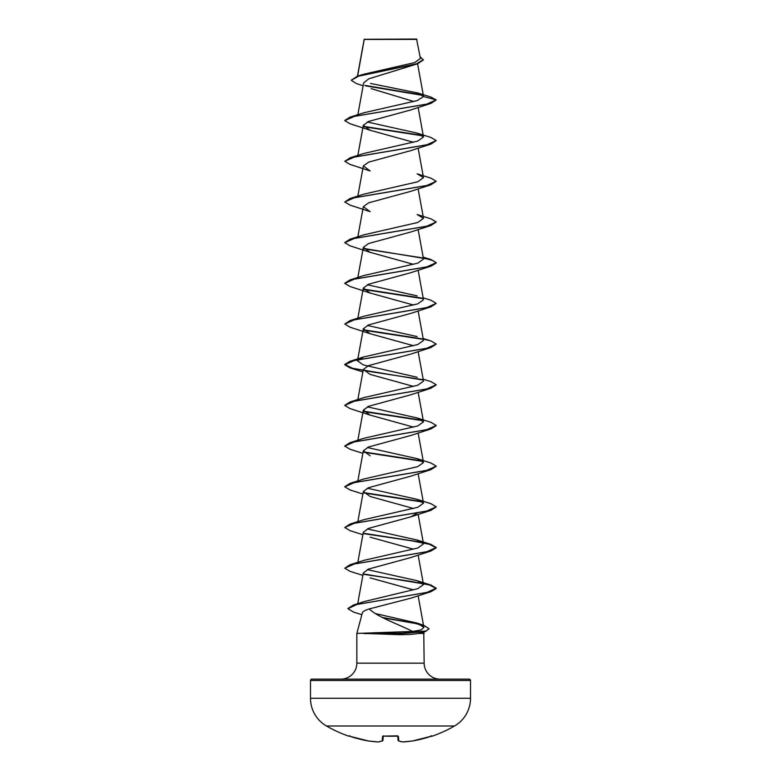<?xml version="1.0" encoding="UTF-8"?>
<svg xmlns="http://www.w3.org/2000/svg" width="781" height="781" viewBox="0 0 781 781"><rect width="100%" height="100%" fill="white"/><g stroke="black" fill="none" stroke-linecap="round" stroke-linejoin="round"><path stroke-width="1.17" d="M412.534 740.964L412.553 740.964A127.986 127.508 0 0 0 430.663 736.434L432.02 736.229A0.683 0.683 0 0 1 431.473 736.18M349.283 736.112A0.683 0.683 -157.5 0 1 349.039 736.073L348.98 736.229A128.016 128.016 0 0 1 326.487 725.998L454.513 725.998A32.001 32.001 0 0 0 470.513 698.282L470.513 680.515L310.487 680.515L310.487 698.282L470.513 698.282M326.487 725.998A32.001 32.001 0 0 1 310.487 698.282M432.02 736.229A128.016 128.016 0 0 0 454.513 725.998M420.403 58.458L416.576 39.05L364.19 39.284M416.927 39.401L364.229 39.45L357.591 76.138M311.863 679.148L469.137 679.148L311.863 679.148A1.367 1.367 0 0 0 310.487 680.515M469.137 679.148A1.367 1.367 0 0 1 470.513 680.515M440.152 679.148A16.001 16.001 0 0 1 424.151 663.137L356.849 663.137A16.001 16.001 0 0 1 340.848 679.148M369.296 608.926C365.108 610.234 362.804 611.513 362.384 612.773L356.849 633.42L412.632 631.458C399.13 624.517 377.506 617.107 369.296 608.926L411.304 598.051L430.917 591.705L356.897 604.455L347.926 608.711L353.715 612.138L361.867 614.696M423.761 631.966L424.151 663.137M356.849 633.42L356.849 663.137M363.868 633.42L399.735 634.67C407.672 634.66 413.95 634.25 418.577 633.42L424.151 633.42M363.116 85.773L356.585 83.635L351.206 80.248L358.723 76.138L417.542 63.808L368.72 78.852L363.643 82.913L357.844 114.719M371.17 88.624L414.018 101.559M423.527 96.522L436.218 99.919L426.514 104.215L350.083 117.111L363.848 112.776L417.259 100.573L423.527 96.522L418.011 93.046L430.643 96.951L436.218 99.919L430.917 103.404L410.826 109.926L368.622 121.445L363.331 125.282L370.184 130.271L413.481 142.269M436.218 140.609L426.504 144.915L350.083 157.811L363.858 153.457L417.728 141.097L423.497 136.978L417.152 133.121L430.917 137.456L436.218 140.609L430.927 144.094L410.826 150.616L368.632 162.136L363.331 165.972L370.174 170.961M430.917 184.794L410.826 191.316L368.632 202.826L363.341 206.672L370.174 211.651L350.083 205.139L344.782 201.986L354.496 197.691L430.917 184.794L436.218 181.299L426.514 185.605L350.073 198.501L344.782 201.986M436.218 221.989L426.514 226.295L350.083 239.191L363.848 234.847L417.737 222.487L423.507 218.358L417.142 214.502L430.917 218.846L436.218 221.989L430.917 225.484L410.826 231.996L368.632 243.516L363.331 247.362L370.184 252.351L413.491 264.339M423.322 258.033L432.879 260.532L436.218 263.021L430.927 266.175L410.816 272.696L368.632 284.216L363.341 288.052L370.184 293.041L413.491 305.029M423.156 297.825L430.927 300.226L436.218 303.379L430.917 306.865L410.826 313.386L368.622 324.906L363.331 328.742L370.174 333.731L413.491 345.719M423.263 339.071L430.917 340.916L436.218 344.07L430.917 347.555L410.826 354.076L368.632 365.596L363.331 369.433L370.174 374.421L413.481 386.41M436.208 384.935L430.927 388.245L410.826 394.766L368.642 406.286L363.341 410.123L370.184 415.111L413.491 427.109M436.208 425.616L430.917 428.945L410.826 435.466L368.632 446.976L363.341 450.822L370.174 455.801M436.208 466.316L430.917 469.635L410.826 476.156L368.612 487.676L363.331 491.513L370.184 496.501L413.481 508.49M417.484 512.922L410.826 516.846L368.632 528.366L363.341 532.203M370.174 537.191L413.481 549.18M363.741 533.648L411.323 540.755L429.501 544.308L436.218 547.862L430.917 551.015L410.826 557.536L368.642 569.046L363.341 572.893M370.174 577.881L413.52 589.88M412.632 631.458L421.232 629.906L423.878 627.328L417.015 623.082L375.358 613.563M363.497 573.957L430.927 585.067L436.218 588.22L426.836 592.437L353.246 605.119L364.21 601.575L417.815 588.669L423.507 584.588L417.152 580.722L367.324 569.613M417.152 540.032L430.917 544.377L436.218 547.53L426.514 551.825L350.073 564.722L363.848 560.377L417.747 548.018L423.507 543.898L417.152 540.032L367.334 528.922M417.152 499.342L430.917 503.686L436.218 506.84L426.504 511.135L350.083 524.031L363.858 519.687L417.737 507.318L423.497 503.198L417.152 499.342L367.334 488.223M417.142 458.652L430.927 462.996L436.218 466.14L426.514 470.445L350.083 483.341L363.868 478.987L417.737 466.638L423.507 462.508L417.142 458.652L367.324 447.533M417.152 417.962L430.927 422.306L436.218 425.45L426.514 429.755L350.073 442.651L363.848 438.307L417.757 425.938L423.507 421.818L417.152 417.962L367.334 406.842M423.156 379.215L430.917 381.606L436.218 384.76L426.504 389.055L350.083 401.951L363.839 397.617L417.737 385.248L423.507 381.128L418.128 351.577M417.152 377.272L363.253 364.903L357.493 360.783L363.848 356.927L417.737 344.558L423.487 340.438L418.128 310.887M417.132 336.572L367.324 325.462M436.218 303.379L426.514 307.675L350.073 320.571L363.868 316.227L417.737 303.868L423.497 299.748L418.128 270.197M417.152 295.882L367.334 284.772M363.507 248.417L430.917 259.536L436.218 262.689L426.504 266.985L350.083 279.881L363.848 275.537L417.757 263.168L423.507 259.048L418.128 229.507M350.073 198.501L363.848 194.157L417.737 181.788L423.487 177.668L417.132 173.812L430.927 178.156L436.218 181.299M417.152 133.121L367.324 122.002M418.011 93.046L370.448 83.44M351.206 80.248L357.483 76.167L363.272 74.341L414.721 62.568L420.393 58.458M422.99 95.438L365.44 85.842M417.542 63.808L423.331 59.971L420.09 56.71M422.443 94.979L364.844 85.383M357.483 76.167L416.644 63.769L423.331 59.629M417.015 623.072L423.448 625.181L429.052 628.695L425.518 631.526L418.577 633.42M430.917 103.404L354.486 116.301L344.782 120.606L350.073 123.749L370.184 130.271M363.761 126.727L422.794 135.855M430.927 144.094L354.486 156.991L344.782 161.296L350.073 164.44L370.174 170.971M430.917 225.484L354.486 238.381L344.782 242.676L350.073 245.83L370.184 252.351M363.741 248.807L422.804 257.935M430.927 266.175L354.486 279.071L344.782 283.366L350.073 286.52L370.184 293.041M363.751 289.497L422.804 298.625M430.917 306.865L354.496 319.761L344.782 324.056L350.083 327.21L370.174 333.731M363.741 330.187L422.814 339.315M430.917 347.555L354.486 360.451L344.782 364.756L350.083 367.9L422.814 380.005M430.927 388.245L354.486 401.141L344.782 405.446L350.073 408.59L370.184 415.121M363.741 411.567L422.794 420.695M430.917 428.945L354.496 441.831L344.782 446.136L350.083 449.29L362.872 453.312M363.741 452.258L422.814 461.395M430.917 469.635L354.486 482.531L344.782 486.827L350.083 489.98L362.872 494.002M363.751 492.957L422.814 502.085M436.208 507.006L430.927 510.325L354.486 523.221L344.782 527.517L350.073 530.67L362.872 534.692M430.917 551.015L354.496 563.911L344.782 568.207L350.083 571.36L362.872 575.382M363.741 574.338L411.314 581.445L429.501 584.998L436.218 588.552L430.917 591.705M383.237 617.917L415.033 623.394L425.196 626.128L429.042 628.861M425.518 631.526L400.838 633.596L399.638 632.083M350.083 117.111L344.792 120.43M363.516 126.346L422.248 135.406M350.083 157.811L344.782 161.296M350.083 239.191L344.792 242.51M350.083 279.881L344.792 283.2M363.516 289.116L422.257 298.176M350.073 320.571L344.782 324.056M363.497 329.807L422.267 338.866M436.218 344.07L426.514 348.365L350.083 361.261L344.782 364.415L352.377 368.202L372.635 371.99L422.248 379.556M350.083 401.951L344.792 405.28M363.507 411.187L422.238 420.246M350.073 442.651L344.792 445.961M363.497 451.877L422.267 460.946M350.083 483.341L344.792 486.661M363.516 492.577L422.267 501.636M350.083 524.031L344.782 527.517M363.507 533.267L422.248 542.326M350.073 564.722L344.782 568.207M353.246 605.119L347.935 608.536M382.251 617.42L419.973 624.195M429.052 628.695L426.201 630.97L400.838 633.254L363.741 633.254M363.868 633.596L400.838 633.596L399.735 634.67M349.039 736.073L350.337 736.434A127.986 127.508 0 0 0 368.427 740.964L368.427 740.964A127.918 117.726 -77.1 0 0 378.092 741.94A127.918 48.764 -84.6 0 0 382.192 740.964A0.683 0.625 71 0 0 382.631 740.837M383.286 736.151L382.915 740.349A0.683 0.674 5 0 1 382.192 740.964L382.583 736.434L383.959 736.112A127.772 118.048 0 0 0 397.051 736.073L398.417 736.434A0.683 0.654 175 0 1 397.773 736.112M398.417 736.434L398.808 740.964A127.918 48.764 84.6 0 0 402.908 741.94A0.683 0.635 97.7 0 1 402.586 741.901M397.714 736.151L398.085 740.349A0.683 0.674 175 0 1 398.085 740.349A0.683 0.683 0 0 0 398.544 740.935A0.683 0.625 109 0 1 398.369 740.837M349.898 735.692L349.224 736.102L350.337 736.434L368.427 740.964L378.141 741.95M382.456 740.935A0.683 0.683 0 0 0 382.915 740.359A0.683 0.674 5 0 0 382.915 740.349A0.683 0.683 0 0 1 382.456 740.935L378.248 741.94A0.683 0.683 0 0 1 378.121 741.95A0.683 0.635 82.3 0 0 378.414 741.901M382.583 736.434A0.683 0.654 5 0 0 383.227 736.112M397.89 736.21L383.959 736.112L397.685 735.839M398.544 740.935L402.752 741.94L398.544 740.935A0.683 0.625 109 0 0 398.808 740.964A0.683 0.674 175 0 1 398.085 740.359M402.879 741.95L412.553 740.964L402.879 741.95A0.683 0.683 0 0 1 402.752 741.94A0.683 0.683 0 0 0 402.879 741.95L402.908 741.94A127.918 117.726 77.1 0 0 412.573 740.964L412.573 740.964A0.683 0.683 0 0 0 412.573 740.964L430.663 736.434L431.776 736.102L431.102 735.692M364.161 39.333L357.444 76.187M417.591 63.798L423.517 96.307M418.128 107.427L423.507 136.978M363.331 125.282L357.844 155.409M418.128 148.117L423.507 177.668M363.331 165.972L357.844 196.099M418.128 188.817L423.507 218.358M363.331 206.672L357.844 236.789M363.331 247.362L357.844 277.48M363.331 288.052L357.844 318.17M363.331 328.742L357.493 360.783M363.331 369.433L357.844 399.56M418.128 392.267L423.507 421.818M363.331 410.123L357.844 440.25M418.118 432.967L423.507 462.508M363.331 450.813L357.844 480.94M418.128 473.657L423.507 503.198M363.331 491.513L357.844 521.63M418.128 514.347L423.507 543.898M363.331 532.203L357.844 562.32M418.128 555.037L423.507 584.588M363.331 572.893L357.718 603.703M418.128 595.727L423.878 627.328M362.872 371.922L350.083 367.9M410.826 516.846L430.927 510.325M417.152 580.722L430.927 585.067M363.848 356.917L350.083 361.261M423.156 338.515L430.917 340.916M423.156 257.134L430.917 259.536M348.98 736.229L349.829 735.848M368.427 740.964A0.683 0.683 0 0 0 368.447 740.964L350.337 736.434M383.315 735.839L383.959 736.112M412.553 740.964A0.683 0.683 0 0 0 412.573 740.964L431.776 736.102"/></g></svg>
